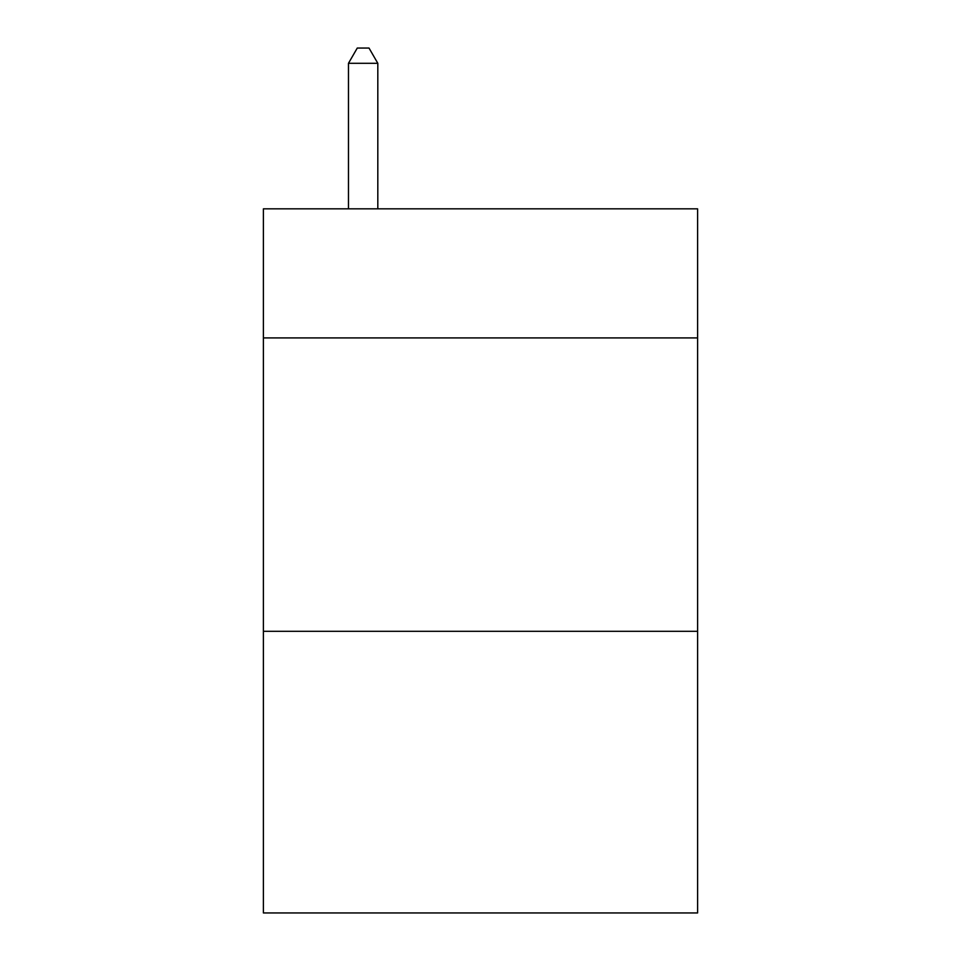 <?xml version="1.0" encoding="UTF-8"?>
<svg xmlns="http://www.w3.org/2000/svg" width="961" height="961" viewBox="0 0 961 961"><rect width="100%" height="100%" fill="white"/><g stroke="black" fill="none" stroke-linecap="round" stroke-linejoin="round"><path stroke-width="1.44" d="M697.602 337.912L697.602 208.825L263.398 208.825L263.398 337.912L697.602 337.912L697.602 912.95L263.398 912.95L263.398 337.912M697.602 631.305L263.398 631.305M377.817 208.825L377.817 63.306L348.471 63.306L348.471 208.825M348.471 63.306L357.276 48.05L369.012 48.05L377.817 63.306"/></g></svg>
